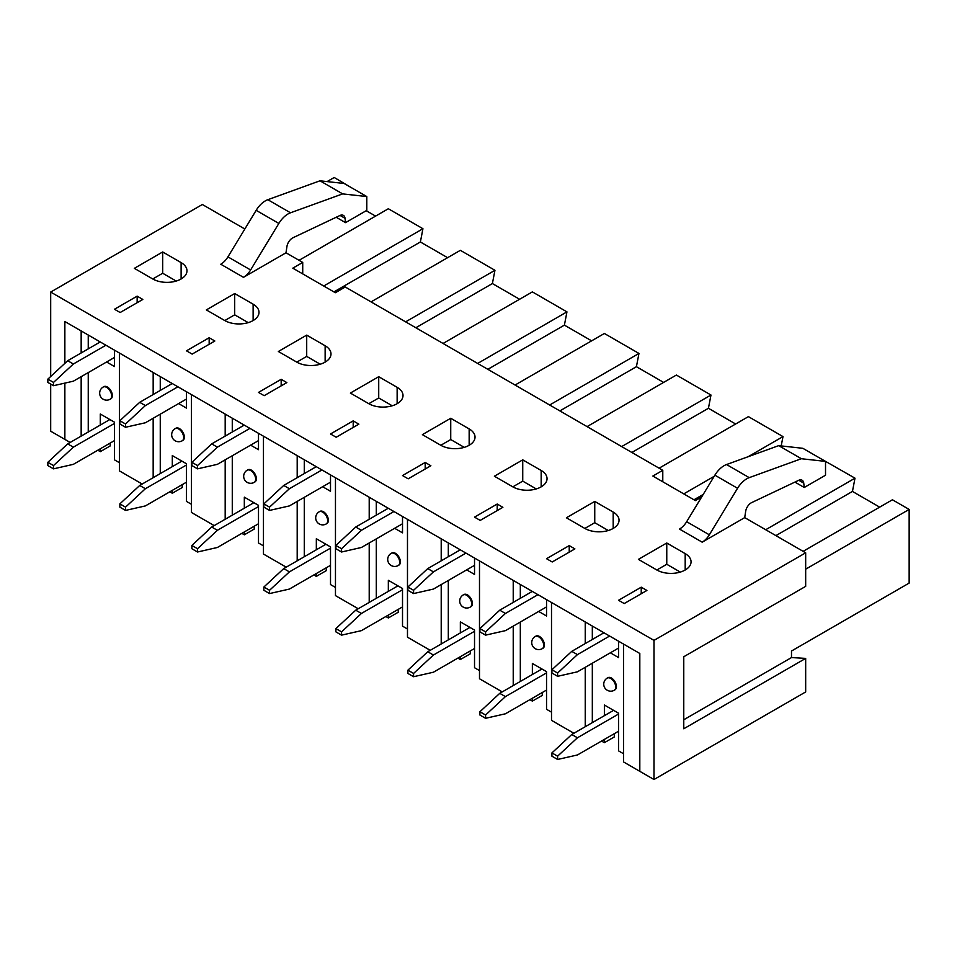 <?xml version="1.0" encoding="UTF-8"?>
<svg xmlns="http://www.w3.org/2000/svg" width="957" height="957" viewBox="0 0 957 957"><rect width="100%" height="100%" fill="white"/><g stroke="black" fill="none" stroke-linecap="round" stroke-linejoin="round"><path stroke-width="1.44" d="M105.904 345.226L73.366 364.007L53.52 382.417L53.52 385.695L73.366 381.185L114.469 357.451M114.469 440.603L73.366 464.336L53.52 468.846L53.52 465.569L73.366 447.158L114.469 423.425M73.366 364.007L67.696 360.729L100.234 341.948M67.696 360.729L47.85 379.139L47.85 382.417L53.52 385.695M53.52 382.417L47.85 379.139M53.52 468.846L47.85 465.569L47.85 462.291L67.696 443.881L109.864 419.537M53.52 465.569L47.85 462.291M73.366 447.158L67.696 443.881M177.906 386.795L145.38 405.577L125.534 423.999L125.534 427.265L145.38 422.767L186.483 399.033M186.483 482.184L145.38 505.918L125.534 510.416L125.534 507.15L145.38 488.728L186.483 464.994M145.38 405.577L139.71 402.311L172.236 383.518M139.71 402.311L119.864 420.721L119.864 423.999L125.534 427.265M125.534 423.999L119.864 420.721M125.534 510.416L119.864 507.15L119.864 503.872L139.71 485.462L181.878 461.107M125.534 507.15L119.864 503.872M145.38 488.728L139.71 485.462M249.921 428.377L217.383 447.158L197.537 465.569L197.537 468.846L217.383 464.336L258.498 440.603M258.498 523.754L217.383 547.488L197.537 551.998L197.537 548.72L217.383 530.31L258.498 506.576M217.383 447.158L211.712 443.881L244.25 425.099M211.712 443.881L191.867 462.291L191.867 465.569L197.537 468.846M197.537 465.569L191.867 462.291M197.537 551.998L191.867 548.72L191.867 545.442L211.712 527.032L253.892 502.688M197.537 548.72L191.867 545.442M217.383 530.31L211.712 527.032M609.621 636.046L577.442 654.624L557.596 673.034L557.596 676.312L577.442 671.814L618.557 648.068M618.557 731.232L577.442 754.965L557.596 759.463L557.596 756.186L577.442 737.775L618.557 714.042M577.442 654.624L571.772 651.346L603.951 632.768M571.772 651.346L551.926 669.756L551.926 673.034L557.596 676.312M557.596 673.034L551.926 669.756M557.596 759.463L551.926 756.186L551.926 752.92L571.772 734.498L613.593 710.357M557.596 756.186L551.926 752.92M577.442 737.775L571.772 734.498M537.966 594.668L505.428 613.461L485.582 631.871L485.582 635.149L505.428 630.639L546.543 606.905M546.543 690.057L505.428 713.79L485.582 718.3L485.582 715.023L505.428 696.612L546.543 672.879M505.428 613.461L499.757 610.183L532.295 591.402M499.757 610.183L479.912 628.593L479.912 631.871L485.582 635.149M485.582 631.871L479.912 628.593M485.582 718.3L479.912 715.023L479.912 711.745L499.757 693.335L541.937 668.991M485.582 715.023L479.912 711.745M505.428 696.612L499.757 693.335M321.935 469.947L289.397 488.728L269.551 507.138L269.551 510.416L289.397 505.918L330.512 482.184M330.512 565.336L289.397 589.069L269.551 593.567L269.551 590.29L289.397 571.879L330.512 548.146M289.397 488.728L283.727 485.45L316.265 466.669M283.727 485.45L263.881 503.872L263.881 507.138L269.551 510.416M269.551 507.138L263.881 503.872M269.551 593.567L263.881 590.29L263.881 587.024L283.727 568.602L325.906 544.258M269.551 590.29L263.881 587.024M289.397 571.879L283.727 568.602M393.949 511.517L361.411 530.31L341.565 548.72L341.565 551.998L361.411 547.488L402.514 523.754M402.514 606.905L361.411 630.639L341.565 635.149L341.565 631.871L361.411 613.461L402.514 589.727M361.411 530.31L355.741 527.032L388.279 508.251M355.741 527.032L335.895 545.442L335.895 548.72L341.565 551.998M341.565 548.72L335.895 545.442M341.565 635.149L335.895 631.871L335.895 628.593L355.741 610.183L397.909 585.84M341.565 631.871L335.895 628.593M361.411 613.461L355.741 610.183M465.951 553.098L433.425 571.879L413.58 590.29L413.58 593.567L433.425 589.069L474.528 565.336M474.528 648.487L433.425 672.221L413.58 676.719L413.58 673.441L433.425 655.031L474.528 631.297M433.425 571.879L427.755 568.602L460.281 549.82M427.755 568.602L407.909 587.024L407.909 590.29L413.58 593.567M413.58 590.29L407.909 587.024M413.58 676.719L407.909 673.441L407.909 670.175L427.755 651.753L469.923 627.409M413.58 673.441L407.909 670.175M433.425 655.031L427.755 651.753M685.188 553.636L666.766 543.002L638.415 559.367L656.837 570.001A20.049 11.58 0 0 0 678.692 572.513A20.049 11.58 0 0 0 691.062 561.819A20.049 11.58 0 0 0 685.188 553.636L685.188 570.001M680.283 572.083L666.766 564.271L666.766 543.002M666.766 564.271L656.837 570.001M608.269 530.513L594.752 522.701L584.835 528.431A20.049 11.58 0 0 0 606.678 530.944A20.049 11.58 0 0 0 619.047 520.249A20.049 11.58 0 0 0 613.186 512.067L594.752 501.42L566.4 517.785L584.835 528.431M536.267 488.931L522.737 481.132L512.82 486.85A20.049 11.58 0 0 0 534.664 489.362A20.049 11.58 0 0 0 547.045 478.667A20.049 11.58 0 0 0 541.172 470.485L522.737 459.85L494.386 476.215L512.82 486.85M464.253 447.362L450.735 439.55L440.806 445.28A20.049 11.58 0 0 0 462.65 447.792A20.049 11.58 0 0 0 475.031 437.098A20.049 11.58 0 0 0 469.157 428.915L450.735 418.269L422.384 434.645L440.806 445.28M392.238 405.78L378.721 397.98L368.792 403.698A20.049 11.58 0 0 0 390.647 406.211A20.049 11.58 0 0 0 403.017 395.516A20.049 11.58 0 0 0 397.143 387.334L378.721 376.699L350.37 393.064L368.792 403.698M320.224 364.21L306.707 356.399L296.79 362.129A20.049 11.58 0 0 0 318.633 364.641A20.049 11.58 0 0 0 331.002 353.946A20.049 11.58 0 0 0 325.141 345.764L306.707 335.117L278.355 351.494L296.79 362.129M248.222 322.629L234.692 314.829L224.775 320.559A20.049 11.58 0 0 0 246.619 323.059A20.049 11.58 0 0 0 259 312.365A20.049 11.58 0 0 0 253.126 304.182L234.692 293.548L206.341 309.912L224.775 320.559M176.208 281.059L162.69 273.247L152.761 278.977A20.049 11.58 0 0 0 174.605 281.49A20.049 11.58 0 0 0 186.986 270.795A20.049 11.58 0 0 0 181.112 262.613L162.69 251.966L134.339 268.343L152.761 278.977M744.713 517.617L745.67 511.325A7.979 4.606 -60 0 1 751.712 502.581L798.557 480.366A8.123 4.689 -60 0 1 802.11 480.235A8.123 4.689 -60 0 1 803.748 483.141L804.251 487.484L825.52 475.21L825.52 461.394L801.38 458.726L749.223 477.639A19.104 11.029 120 0 0 737.56 488.273L709.34 534.807A14.857 8.577 -60 0 1 702.187 542.176L744.713 517.617L805.674 552.811L805.674 586.366L683.765 656.753L683.765 728.767L805.674 658.392L805.674 691.947L653.99 779.512L639.814 771.33L639.814 653.475L64.861 321.528L64.861 363.361L64.861 321.528L81.166 330.943L81.166 352.954M574.894 548.887L569.224 545.61L546.543 558.709L552.213 561.974L574.894 548.887M569.224 552.153L569.224 545.61M350.705 187.273L334.196 177.488L327.103 181.579M366.22 210.707L375.587 216.115M333.909 291.897L420.386 241.977L422.934 228.723L388.339 208.746L299.039 260.316M420.386 241.977L447.601 257.696M415.84 327.749L492.388 283.559L494.948 270.293L460.353 250.327L371.053 301.886M492.388 283.559L519.603 299.266M487.855 369.318L564.403 325.129L566.951 311.874L532.367 291.897L443.067 343.455M564.403 325.129L591.617 340.848M559.869 410.9L636.417 366.698L638.965 353.444L604.381 333.479L515.069 385.037M636.417 366.698L663.632 382.417M631.883 452.47L708.431 408.28L710.979 395.026L676.384 375.048L587.084 426.607M708.431 408.28L735.646 423.999M781.199 445.914L782.993 436.595L748.398 416.63L659.098 468.188M775.9 535.621L852.448 491.431L854.996 478.177L820.197 458.331M852.448 491.431L879.662 507.138M805.674 658.392L791.499 657.567L791.499 651.023L909.15 583.088L909.15 509.435L892.426 499.781L803.114 551.34M693.969 499.781L703.18 494.458M782.993 436.595L748.171 456.704M714.185 476.323L683.765 493.884M502.88 507.306L497.209 504.028L474.528 517.127L480.199 520.405L502.88 507.306M497.209 510.583L497.209 504.028M522.737 481.132L522.737 459.85M854.996 478.177L765.696 529.735M710.979 395.026L621.667 446.584M430.865 465.736L425.195 462.458L402.514 475.557L408.184 478.823L430.865 465.736M425.195 469.002L425.195 462.458M450.735 439.55L450.735 418.269M638.965 353.444L549.665 405.002M358.863 424.154L353.193 420.877L330.512 433.976L336.182 437.253L358.863 424.154M353.193 427.432L353.193 420.877M378.721 397.98L378.721 376.699M566.951 311.874L477.651 363.433M286.849 382.585L281.179 379.307L258.498 392.406L264.168 395.672L286.849 382.585M281.179 385.85L281.179 379.307M306.707 356.399L306.707 335.117M494.948 270.293L405.636 321.851M214.835 341.003L209.164 337.737L186.483 350.824L192.154 354.102L214.835 341.003M209.164 344.281L209.164 337.737M234.692 314.829L234.692 293.548M422.934 228.723L323.705 286.011M662.782 481.778L662.782 470.318L652.853 476.048L695.38 500.595L701.66 496.97M825.52 461.394L802.839 448.307L778.699 445.639L726.542 464.54A19.104 11.029 120 0 0 714.879 475.174L686.659 521.709A14.857 8.577 -60 0 1 679.506 529.077L702.187 542.176M778.699 445.639L801.38 458.726M794.92 482.101L804.251 487.484M641.238 587.179L618.557 600.278L624.227 603.556L646.908 590.457L641.238 587.179L641.238 593.735M683.765 719.772L791.499 657.567M805.674 569.176L909.15 509.435M302.723 273.893L302.723 262.433L292.806 268.163L335.333 292.722L345.25 286.992L662.782 470.318M243.473 277.339L220.792 264.24A14.857 8.577 120 0 0 227.933 256.871L256.165 210.337A19.104 11.029 -60 0 1 267.828 199.702L319.985 180.801L344.113 183.469L366.794 196.556L366.794 210.373L345.537 222.646L345.022 218.304A8.123 4.689 120 0 0 343.396 215.397A8.123 4.689 120 0 0 339.843 215.528L292.998 237.743A7.979 4.606 120 0 0 286.944 246.487L285.999 252.78L243.473 277.339A14.857 8.577 120 0 0 250.614 269.97L278.846 223.436A19.104 11.029 -60 0 1 290.509 212.789L342.666 193.888L366.794 196.556M345.537 222.646L336.194 217.263M342.666 193.888L319.985 180.801M142.82 299.433L137.15 296.156L114.469 309.255L120.139 312.52L142.82 299.433M137.15 302.699L137.15 296.156M162.69 273.247L162.69 251.966M285.999 252.78L302.723 262.433M653.99 779.512L653.99 640.377L50.685 292.064L202.358 204.499L244.836 229.01M70.172 442.445L64.861 439.383L64.861 383.123L64.861 439.383L50.685 431.2L50.685 384.056M50.685 376.508L50.685 292.064M653.99 640.377L805.674 552.811M594.752 522.701L594.752 501.42M623.509 753.733L618.557 750.874L618.557 713.216L604.381 705.034L604.381 715.68M604.381 739.414L604.381 742.68L614.298 736.95L614.298 733.684M110.222 443.067L110.222 445.926L100.294 451.656L97.817 450.221M182.237 484.637L182.237 487.508L172.308 493.238L172.308 490.367M254.239 526.218L254.239 529.077L244.322 534.807L244.322 531.948M326.253 567.788L326.253 570.659L316.336 576.377L316.336 573.518M398.268 609.37L398.268 612.229L388.339 617.959L388.339 615.088M470.282 650.939L470.282 653.81L460.353 659.529L460.353 656.669M542.284 692.521L542.284 695.38L532.367 701.11L532.367 698.239M601.546 741.053L604.381 742.68M585.241 643.571L585.241 621.966L551.507 602.491L551.507 720.346L573.901 733.277M532.367 674.506L532.367 663.464L546.543 671.647L546.543 709.293L551.507 712.152M614.597 690.009A7.022 4.055 -120 0 0 614.968 689.83A7.022 4.055 -120 0 0 614.968 681.731A7.022 4.055 -120 0 0 607.958 677.676A7.022 4.055 -120 0 0 607.623 677.915M610.327 652.818L618.557 657.567L618.557 641.202M592.323 626.057L592.323 639.479M592.323 663.213L592.323 722.631M623.509 761.916L623.509 644.061L639.814 653.475L639.814 771.33L623.509 761.916M81.166 376.687L81.166 436.105M119.434 462.71L114.469 459.839L114.469 422.193L100.294 414.01L100.294 425.064M100.294 448.797L100.294 451.656M110.522 398.985A7.022 4.055 -120 0 0 110.892 398.806A7.022 4.055 -120 0 0 110.892 390.707A7.022 4.055 -120 0 0 103.882 386.652A7.022 4.055 -120 0 0 103.547 386.891M106.61 361.997L114.469 366.543L114.469 350.166M88.247 335.034L88.247 348.862M88.247 372.596L88.247 432.014M585.241 667.304L585.241 726.722M542.595 648.427A7.022 4.055 -120 0 0 542.966 648.26A7.022 4.055 -120 0 0 542.966 640.161A7.022 4.055 -120 0 0 535.944 636.106A7.022 4.055 -120 0 0 535.609 636.345M538.671 611.451L546.543 615.997L546.543 599.62M520.321 584.488L520.321 598.316M520.321 622.05L520.321 681.468M529.891 699.675L532.367 701.11M502.246 691.899L479.493 678.764L479.493 560.91L513.227 580.397L513.227 602.408M513.227 626.141L513.227 685.559M470.581 606.858A7.022 4.055 -120 0 0 470.952 606.678A7.022 4.055 -120 0 0 470.952 598.58A7.022 4.055 -120 0 0 463.93 594.536A7.022 4.055 -120 0 0 463.595 594.764M479.493 670.582L474.528 667.723L474.528 630.065L460.353 621.883L460.353 632.936M466.669 569.87L474.528 574.415L474.528 558.051M448.307 542.906L448.307 556.735M448.307 580.468L448.307 639.886M457.877 658.105L460.353 659.529M430.231 650.329L407.479 637.195L407.479 519.34L441.213 538.815L441.213 560.826M441.213 584.571L441.213 643.977M398.567 565.276A7.022 4.055 -120 0 0 398.937 565.108A7.022 4.055 -120 0 0 398.937 557.01A7.022 4.055 -120 0 0 391.927 552.955A7.022 4.055 -120 0 0 391.592 553.194M407.479 629.012L402.514 626.141L402.514 588.495L388.339 580.313L388.339 591.354M394.655 528.3L402.514 532.846L402.514 516.469M376.292 501.336L376.292 515.165M376.292 538.899L376.292 598.316M385.862 616.523L388.339 617.959M358.217 608.748L335.464 595.613L335.464 477.758L369.211 497.245L369.211 519.256M369.211 542.99L369.211 602.408M326.552 523.706A7.022 4.055 -120 0 0 326.923 523.527A7.022 4.055 -120 0 0 326.923 515.428A7.022 4.055 -120 0 0 319.913 511.385A7.022 4.055 -120 0 0 319.578 511.612M335.464 587.431L330.512 584.571L330.512 546.914L316.336 538.731L316.336 549.785M322.641 486.73L330.512 491.264L330.512 474.899M304.278 459.755L304.278 473.583M304.278 497.317L304.278 556.735M313.848 574.954L316.336 576.377M286.215 567.178L263.462 554.043L263.462 436.189L297.196 455.664L297.196 477.687M297.196 501.42L297.196 560.838M254.55 482.137A7.022 4.055 -120 0 0 254.921 481.957A7.022 4.055 -120 0 0 254.921 473.859A7.022 4.055 -120 0 0 247.899 469.803A7.022 4.055 -120 0 0 247.564 470.043M263.462 545.861L258.498 542.99L258.498 505.344L244.322 497.162L244.322 508.203M250.626 445.149L258.498 449.694L258.498 433.318M232.276 418.185L232.276 432.014M232.276 455.747L232.276 515.165M241.846 533.372L244.322 534.807M214.201 525.596L191.448 512.462L191.448 394.607L225.182 414.094L225.182 436.105M225.182 459.839L225.182 519.256M182.536 440.555A7.022 4.055 -120 0 0 182.907 440.387A7.022 4.055 -120 0 0 182.907 432.277A7.022 4.055 -120 0 0 175.885 428.234A7.022 4.055 -120 0 0 175.55 428.461M191.448 504.279L186.483 501.42L186.483 463.774L172.308 455.58L172.308 466.633M178.624 403.579L186.483 408.113L186.483 391.748M160.262 376.603L160.262 390.432M160.262 414.178L160.262 473.595M169.832 491.802L172.308 493.238M142.186 484.027L119.434 470.892L119.434 353.037L153.168 372.512L153.168 394.535M153.168 418.269L153.168 477.687M541.172 486.85L541.172 470.485M469.157 445.28L469.157 428.915M397.143 403.698L397.143 387.334M325.141 362.129L325.141 345.764M253.126 320.559L253.126 304.182M714.879 475.174L737.56 488.273M686.659 521.709L709.34 534.807M726.542 464.54L749.223 477.639M798.772 480.27L803.748 483.141M345.022 218.304L340.046 215.433M290.509 212.789L267.828 199.702M278.846 223.436L256.165 210.337M250.614 269.97L227.933 256.871M181.112 278.977L181.112 262.613M613.186 528.431L613.186 512.067M607.252 678.094A7.022 4.055 60 0 1 610.757 678.441A7.022 4.055 60 0 1 615.339 684.626A7.022 4.055 60 0 1 614.262 690.248A7.022 7.022 0 0 1 604.68 687.676A7.022 7.022 0 0 1 607.252 678.094L607.958 677.676M535.238 636.513A7.022 4.055 60 0 1 538.743 636.86A7.022 4.055 60 0 1 543.325 643.044A7.022 4.055 60 0 1 542.248 648.667A7.022 7.022 0 0 1 532.666 646.095A7.022 7.022 0 0 1 535.238 636.513L535.944 636.106M463.224 594.943A7.022 4.055 60 0 1 466.729 595.29A7.022 4.055 60 0 1 471.322 601.475A7.022 4.055 60 0 1 470.246 607.097A7.022 7.022 0 0 1 460.652 604.525A7.022 7.022 0 0 1 463.224 594.943L463.93 594.536M391.21 553.361A7.022 4.055 60 0 1 394.727 553.708A7.022 4.055 60 0 1 399.308 559.893A7.022 4.055 60 0 1 398.232 565.515A7.022 7.022 0 0 1 388.65 562.943A7.022 7.022 0 0 1 391.21 553.361L391.927 552.955M319.207 511.792A7.022 4.055 60 0 1 322.712 512.139A7.022 4.055 60 0 1 327.294 518.323A7.022 4.055 60 0 1 326.217 523.946A7.022 7.022 0 0 1 316.635 521.374A7.022 7.022 0 0 1 319.207 511.792L319.913 511.385M247.193 470.21A7.022 4.055 60 0 1 250.698 470.557A7.022 4.055 60 0 1 255.28 476.742A7.022 4.055 60 0 1 254.203 482.364A7.022 7.022 0 0 1 244.621 479.804A7.022 7.022 0 0 1 247.193 470.21L247.899 469.803M175.179 428.64A7.022 4.055 60 0 1 178.684 428.987A7.022 4.055 60 0 1 183.277 435.172A7.022 4.055 60 0 1 182.201 440.794A7.022 7.022 0 0 1 172.607 438.222A7.022 7.022 0 0 1 175.179 428.64L175.885 428.234M103.165 387.059A7.022 4.055 60 0 1 106.682 387.406A7.022 4.055 60 0 1 111.263 393.59A7.022 4.055 60 0 1 110.187 399.213A7.022 7.022 0 0 1 100.605 396.653A7.022 7.022 0 0 1 103.165 387.059L103.882 386.652M614.968 689.83L614.262 690.248M542.966 648.26L542.248 648.667M470.952 606.678L470.246 607.097M398.937 565.108L398.232 565.515M326.923 523.527L326.217 523.946M254.921 481.957L254.203 482.364M182.907 440.387L182.201 440.794M110.892 398.806L110.187 399.213"/></g></svg>
